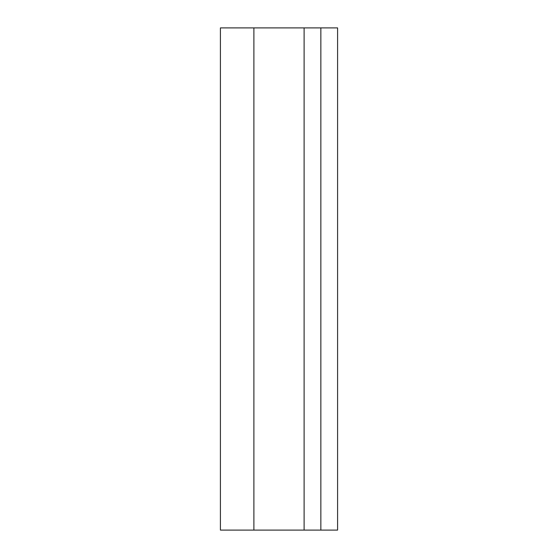 <?xml version="1.0" encoding="UTF-8"?>
<svg xmlns="http://www.w3.org/2000/svg" width="558" height="558" viewBox="0 0 558 558"><rect width="100%" height="100%" fill="white"/><g stroke="black" fill="none" stroke-linecap="round" stroke-linejoin="round"><path stroke-width="0.84" d="M220.41 228.78L220.41 27.9L304.11 27.9L304.11 530.1L220.41 530.1L220.41 228.78M304.11 530.1L320.85 530.1L320.85 27.9L304.11 27.9M320.85 530.1L337.59 530.1L337.59 27.9L320.85 27.9M253.89 27.9L253.89 530.1"/></g></svg>
